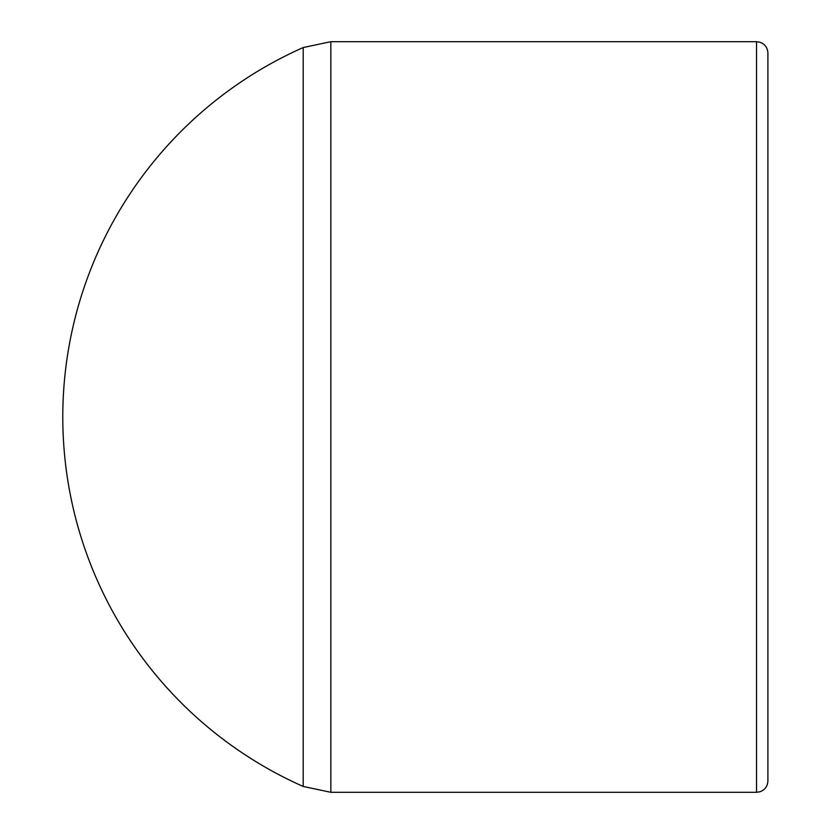 <?xml version="1.0" encoding="UTF-8"?>
<svg xmlns="http://www.w3.org/2000/svg" width="834" height="834" viewBox="0 0 834 834"><rect width="100%" height="100%" fill="white"/><g stroke="black" fill="none" stroke-linecap="round" stroke-linejoin="round"><path stroke-width="1.25" d="M767.905 780.926L767.905 53.074C767.603 47.694 764.924 44.077 759.868 42.2L756.532 41.7L756.532 792.3L759.868 791.8C764.924 789.923 767.603 786.306 767.905 780.926M303.19 786.452L303.19 47.548L330.837 41.7L330.837 792.3L303.19 786.452M756.532 41.7L330.837 41.7M756.532 792.3L330.837 792.3M302.659 47.788A404.083 404.083 0 0 0 302.659 786.212"/></g></svg>
